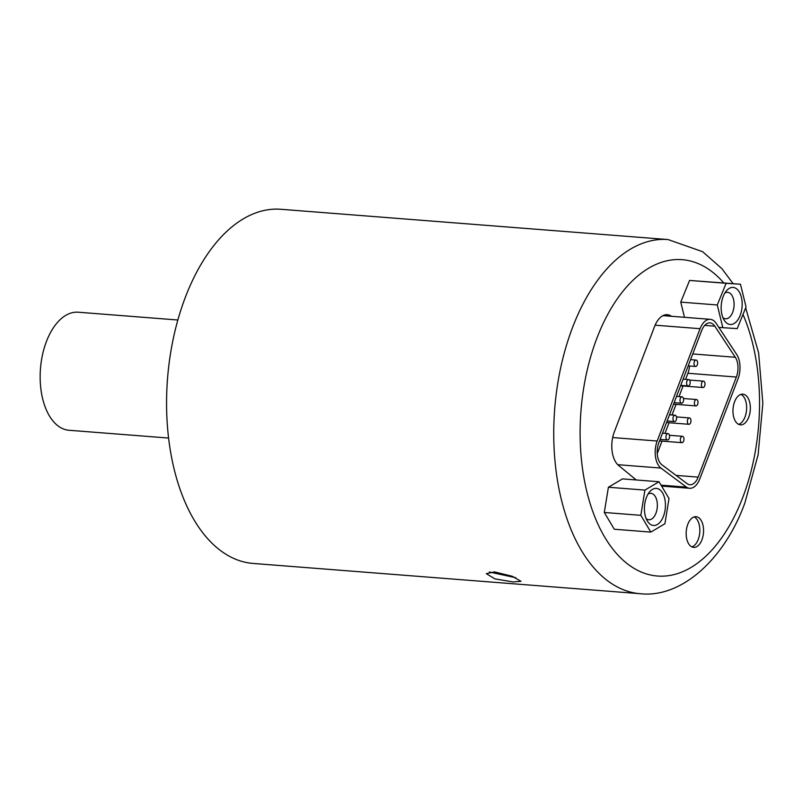 <?xml version="1.0" encoding="UTF-8"?>
<svg xmlns="http://www.w3.org/2000/svg" width="803" height="803" viewBox="0 0 803 803"><rect width="100%" height="100%" fill="white"/><g stroke="black" fill="none" stroke-linecap="round" stroke-linejoin="round"><path stroke-width="1.2" d="M177.854 320.006L78.242 312.216A59.211 33.254 94.5 0 0 68.907 313.792A59.211 33.254 94.5 0 0 40.15 376.898A59.211 33.254 94.5 0 0 69.008 430.267L168.63 438.057M681.105 442.242A3.202 1.797 94.5 0 0 681.908 442.674A3.202 1.797 94.5 0 0 683.835 440.385A3.202 1.797 94.5 0 0 683.202 436.732A3.202 1.797 94.5 0 0 682.399 436.3A3.202 1.797 94.5 0 0 680.472 438.589A3.202 1.797 94.5 0 0 681.105 442.242M687.338 385.52A3.202 1.797 94.5 0 0 688.141 385.952A3.202 1.797 94.5 0 0 690.068 383.663A3.202 1.797 94.5 0 0 689.436 380.01A3.202 1.797 94.5 0 0 688.633 379.578A3.202 1.797 94.5 0 0 686.706 381.867A3.202 1.797 94.5 0 0 687.338 385.52M695.137 405.485A3.202 1.797 94.5 0 0 695.94 405.906A3.202 1.797 94.5 0 0 697.867 403.618A3.202 1.797 94.5 0 0 697.245 399.964A3.202 1.797 94.5 0 0 696.442 399.533A3.202 1.797 94.5 0 0 694.515 401.821A3.202 1.797 94.5 0 0 695.137 405.485M666.711 439.542A3.202 1.797 94.5 0 0 667.514 439.974A3.202 1.797 94.5 0 0 669.441 437.685A3.202 1.797 94.5 0 0 668.809 434.021A3.202 1.797 94.5 0 0 668.006 433.6A3.202 1.797 94.5 0 0 666.078 435.888A3.202 1.797 94.5 0 0 666.711 439.542M680.743 402.775A3.202 1.797 94.5 0 0 681.546 403.206A3.202 1.797 94.5 0 0 683.473 400.918A3.202 1.797 94.5 0 0 682.851 397.264A3.202 1.797 94.5 0 0 682.048 396.833A3.202 1.797 94.5 0 0 680.121 399.121A3.202 1.797 94.5 0 0 680.743 402.775M673.727 421.163A3.202 1.797 94.5 0 0 674.53 421.585A3.202 1.797 94.5 0 0 676.457 419.296A3.202 1.797 94.5 0 0 675.835 415.643A3.202 1.797 94.5 0 0 675.032 415.211A3.202 1.797 94.5 0 0 673.105 417.5A3.202 1.797 94.5 0 0 673.727 421.163M702.153 387.096A3.202 1.797 94.5 0 0 702.956 387.528A3.202 1.797 94.5 0 0 704.893 385.239A3.202 1.797 94.5 0 0 704.261 381.586A3.202 1.797 94.5 0 0 703.458 381.154A3.202 1.797 94.5 0 0 701.531 383.443A3.202 1.797 94.5 0 0 702.153 387.096M688.121 423.864A3.202 1.797 94.5 0 0 688.924 424.295A3.202 1.797 94.5 0 0 690.851 422.007A3.202 1.797 94.5 0 0 690.229 418.343A3.202 1.797 94.5 0 0 689.426 417.921A3.202 1.797 94.5 0 0 687.488 420.21A3.202 1.797 94.5 0 0 688.121 423.864M694.786 366.017A3.202 1.797 94.5 0 0 695.589 366.449A3.202 1.797 94.5 0 0 697.516 364.16A3.202 1.797 94.5 0 0 696.884 360.507A3.202 1.797 94.5 0 0 696.081 360.075A3.202 1.797 94.5 0 0 694.153 362.364A3.202 1.797 94.5 0 0 694.786 366.017M660.819 463.823A15.398 8.642 94.5 0 0 661.873 464.776L687.348 483.828A15.398 8.642 94.5 0 0 689.887 484.741A15.398 8.642 94.5 0 0 698.158 477.123L736.371 377.049A15.398 8.642 94.5 0 0 735.317 357.275L714.8 326.169A15.398 8.642 94.5 0 0 709.982 322.866A15.398 8.642 94.5 0 0 701.712 330.485L658.811 442.814A15.398 8.642 94.5 0 0 660.819 463.823M515.807 577.728L489.318 571.997M722.911 317.647A13.26 7.448 94.5 0 0 725.571 318.781A13.26 7.448 94.5 0 0 729.475 317.265A13.26 7.448 94.5 0 0 734.042 302.661A13.26 7.448 94.5 0 0 727.638 292.342A13.26 7.448 94.5 0 0 724.838 293.055M494.457 571.897L486.307 573.683L494.939 578.893L513.087 581.944L520.996 581.312L512.314 576.293L494.457 571.897M661.05 485.153L686.455 487.14A18.951 10.64 -85.5 0 0 689.606 488.284A18.951 10.64 -85.5 0 0 699.794 478.909L738.007 378.835A18.951 10.64 94.5 0 0 736.712 354.494L716.196 323.388A18.951 10.64 94.5 0 0 715.021 321.883A18.951 10.64 94.5 0 0 710.264 319.333A18.951 10.64 94.5 0 0 700.075 328.698L657.185 441.028L612.679 437.555M710.264 319.333L664.553 315.75A18.951 10.64 94.5 0 0 662.304 316.001M735.689 322.354A18.589 10.439 94.5 0 0 741.38 297.281A18.589 10.439 94.5 0 0 727.648 289.562A18.589 10.439 94.5 0 0 726.695 290.515A18.589 10.439 94.5 0 0 724.356 320.437A18.589 10.439 94.5 0 0 735.689 322.354M280.859 209.282A177.624 99.763 94.5 0 0 185.393 297.17A177.624 99.763 94.5 0 0 253.176 563.445L640.352 593.718A177.624 99.763 -85.5 0 1 572.569 327.433A177.624 99.763 -85.5 0 1 668.046 239.555L280.859 209.282M734.584 401.781A15.398 8.642 94.5 0 0 740.456 424.857A15.398 8.642 94.5 0 0 748.727 417.239A15.398 8.642 94.5 0 0 742.855 394.163A15.398 8.642 94.5 0 0 734.584 401.781M740.968 394.383A15.398 8.642 -85.5 0 1 745.013 416.948A15.398 8.642 -85.5 0 1 738.63 424.355M687.79 524.319A15.398 8.642 94.5 0 0 693.662 547.395A15.398 8.642 94.5 0 0 701.932 539.787A15.398 8.642 94.5 0 0 696.06 516.7A15.398 8.642 94.5 0 0 687.79 524.319M694.173 516.921A15.398 8.642 -85.5 0 1 698.229 539.496A15.398 8.642 -85.5 0 1 691.835 546.893M646.174 518.608A13.26 7.448 94.5 0 0 647.76 519.521A13.26 7.448 94.5 0 0 648.834 519.752A13.26 7.448 94.5 0 0 657.195 508.078A13.26 7.448 94.5 0 0 651.986 493.534A13.26 7.448 94.5 0 0 650.902 493.303A13.26 7.448 94.5 0 0 648.091 494.026M651.966 525.142A18.589 10.439 94.5 0 0 665.014 510.447A18.589 10.439 94.5 0 0 657.888 488.706A18.589 10.439 94.5 0 0 649.948 491.476A18.589 10.439 94.5 0 0 647.609 521.408A18.589 10.439 94.5 0 0 651.966 525.142M659.022 481.75L622.486 478.889L608.403 487.24L604.298 512.475L614.305 529.247L650.831 532.098L664.914 523.747L669.019 498.512L659.022 481.75L644.929 490.101L608.403 487.24M644.929 490.101L640.834 515.325L604.298 512.475M640.834 515.325L650.831 532.098M740.476 284.232L726.113 283.298L717.28 304.969L722.851 327.684L737.224 328.618L746.047 306.947L740.476 284.232L689.576 280.438L680.753 302.109L684.477 317.315M671.509 316.302A23.678 13.3 94.5 0 0 667.333 314.706A23.678 13.3 94.5 0 0 654.606 326.43L614.295 431.984A23.678 13.3 94.5 0 0 618.621 465.479L636.247 479.963M722.851 327.684L718.815 327.363M717.28 304.969L680.753 302.109M726.113 283.298L689.576 280.438M667.795 316.011A23.678 13.3 94.5 0 0 665.466 314.796M686.455 487.14L660.949 468.069A18.951 10.64 -85.5 0 1 657.185 441.028M657.235 453.635L662.013 441.118M664.984 433.359L669.04 422.739M672.001 414.98L676.056 404.361M679.017 396.602L683.072 385.972M685.611 379.337L687.93 373.265A15.398 8.642 94.5 0 0 689.496 365.977M700.075 328.698L655.107 325.185M742.986 314.465A158.673 89.123 -85.5 0 1 742.745 497.539A158.673 89.123 -85.5 0 1 617.577 554.692A158.673 89.123 -85.5 0 1 596.9 338.173A158.673 89.123 -85.5 0 1 723.774 282.927M660.949 468.069L617.758 464.686M687.93 373.265L736.371 377.049M676.076 475.396L698.158 477.123M704.713 325.376L714.8 326.169M692.748 353.942L735.317 357.275M681.908 442.674L659.534 440.927M688.141 385.952L680.753 385.38M695.94 405.906L673.576 404.16M667.514 439.974L660.126 439.392M681.546 403.206L674.159 402.634M674.53 421.585L667.142 421.013M702.956 387.528L680.593 385.781M688.924 424.295L666.56 422.539M695.589 366.449L688.201 365.877M640.352 593.718C680.743 598.225 724.176 560.123 744.823 503.079L758.112 454.769L762.85 403.247L758.624 352.878L745.666 307.88M733.119 283.66L721.907 268.664L702.655 251.71L668.046 239.555M689.606 488.284L661.612 486.096M696.081 360.075L690.57 359.644M689.426 417.921L676.447 416.908M703.458 381.154L689.486 380.06M675.032 415.211L669.521 414.78M682.048 396.833L676.538 396.401M668.006 433.6L662.505 433.168M696.442 399.533L683.463 398.519M688.633 379.578L683.132 379.146M682.399 436.3L669.431 435.286"/></g></svg>
